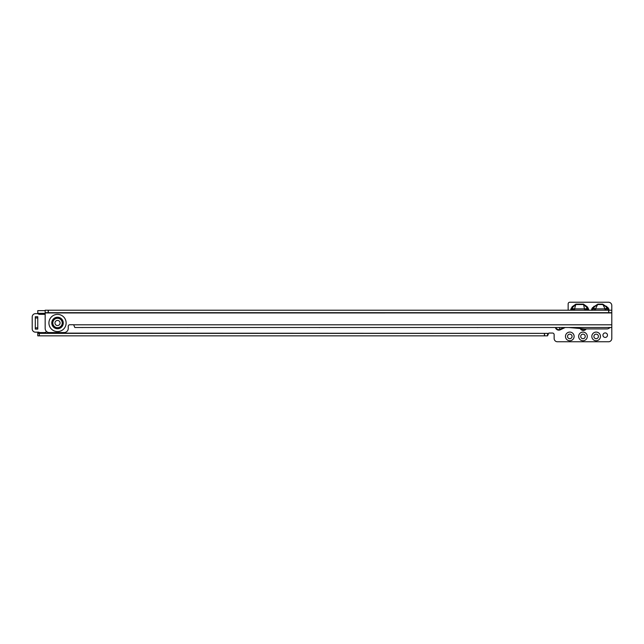<?xml version="1.0" encoding="UTF-8"?>
<svg xmlns="http://www.w3.org/2000/svg" width="644" height="644" viewBox="0 0 644 644"><rect width="100%" height="100%" fill="white"/><g stroke="black" fill="none" stroke-linecap="round" stroke-linejoin="round"><path stroke-width="0.97" d="M588.077 310.215L587.561 308.548L588.141 308.138L588.785 310.215M587.175 306.761L586.595 307.172L587.046 308.709L587.561 308.548L586.595 307.172L583.48 304.54L575.873 304.54L572.766 307.172L571.284 310.183L570.568 310.183L572.178 306.761L575.873 304.129L583.48 304.129L587.175 306.761L588.141 308.138M591.369 310.295L592.408 307.776L592.915 308.275L592.077 310.295M608.459 310.295L607.622 308.275L608.129 307.776L609.176 310.295M591.828 336.409A4.323 4.323 0 0 1 596.151 332.087A4.323 4.323 0 0 1 600.474 336.409A4.323 4.323 0 0 1 596.151 340.74A4.323 4.323 0 0 1 591.828 336.409M598.413 336.409A2.262 2.262 0 0 0 596.151 334.147A2.262 2.262 0 0 0 593.889 336.409A2.262 2.262 0 0 0 596.151 338.68A2.262 2.262 0 0 0 598.413 336.409M578.65 336.409A4.323 4.323 0 0 1 582.973 332.087A4.323 4.323 0 0 1 587.296 336.409A4.323 4.323 0 0 1 582.973 340.74A4.323 4.323 0 0 1 578.65 336.409M585.235 336.409A2.262 2.262 0 0 0 582.973 334.147A2.262 2.262 0 0 0 580.711 336.409A2.262 2.262 0 0 0 582.973 338.68A2.262 2.262 0 0 0 585.235 336.409M565.472 336.409A4.323 4.323 0 0 1 569.795 332.087A4.323 4.323 0 0 1 574.118 336.409A4.323 4.323 0 0 1 569.795 340.74A4.323 4.323 0 0 1 565.472 336.409M572.065 336.409A2.262 2.262 0 0 0 569.795 334.147A2.262 2.262 0 0 0 567.533 336.409A2.262 2.262 0 0 0 569.795 338.68A2.262 2.262 0 0 0 572.065 336.409M607.477 335.178A2.262 2.262 0 0 0 605.207 332.916A2.262 2.262 0 0 0 602.945 335.178A2.262 2.262 0 0 0 605.207 337.44A2.262 2.262 0 0 0 607.477 335.178M568.153 310.215L568.153 303.879A1.65 1.65 0 0 1 569.795 302.237L608.508 302.237A3.292 3.292 0 0 1 611.8 305.53L611.8 310.215L45.169 310.223L45.169 328.432A4.122 4.122 0 0 0 49.29 332.554L64.11 332.546A4.122 4.122 0 0 0 68.232 328.432L68.232 326.371A1.65 1.65 0 0 1 69.882 324.729L73.175 324.729A1.65 1.65 0 0 1 73.666 324.801L74.817 327.514L611.8 327.514L611.8 338.47A3.292 3.292 0 0 1 608.789 341.755L557.157 341.755A3.292 3.292 0 0 1 554.146 338.47L554.146 334.687A1.65 1.65 0 0 0 552.504 333.045L549.203 333.045A1.65 1.65 0 0 0 548.712 333.117L547.561 335.838L547.561 333.367L547.561 335.838L39.332 335.838L39.332 333.367L37.763 333.367L37.763 332.175M37.763 313.644L37.763 311.68L37.899 313.354A1.65 1.65 0 0 0 39.405 314.344L45.169 314.344M478.178 327.514A4.323 4.323 0 0 1 476.938 327.514M320.036 327.514A4.323 4.323 0 0 1 318.812 327.514M188.257 327.514A4.323 4.323 0 0 1 187.05 327.514M82.826 327.514A4.323 4.323 0 0 1 81.635 327.514M592.408 307.776L597.817 304.129L602.728 304.129L608.129 307.776M37.763 317.967L37.763 316.735L35.291 316.735L35.291 327.852L37.763 327.852L37.763 317.967L35.291 317.967M35.291 327.852L35.291 329.084L37.763 329.084L37.763 327.852M37.763 310.633L45.169 310.633L37.763 310.633L37.763 311.68M39.332 335.838L37.763 335.838L37.763 333.367M39.332 333.367L544.405 333.367L544.405 335.838M547.561 335.838L547.561 333.367L544.405 333.367M37.763 333.117L547.561 333.367M607.839 310.215A3.292 2.793 -112.5 0 0 607.051 308.516L607.622 308.275L606.133 306.786L606.64 306.286M605.336 310.215L607.042 308.508L606.133 306.786L602.728 304.54L597.817 304.54L594.404 306.786L592.915 308.275L593.486 308.516A3.292 1.489 27.9 0 1 595.507 308.879L595.507 310.215M602.728 304.129L605.03 308.879A3.292 1.489 152.1 0 1 607.042 308.508L605.352 310.215M597.817 304.129L595.507 308.879L605.03 308.879L605.03 310.215M593.897 306.286L594.404 306.786L593.494 308.508A3.292 2.793 112.5 0 0 592.697 310.215M571.872 310.215A3.292 2.818 -72.5 0 1 572.331 308.798L571.22 308.138M572.315 308.709L572.766 307.172L572.178 306.761M572.331 308.798L572.379 308.854A3.292 1.594 16.4 0 1 574.593 308.879L575.873 304.129M584.76 310.215L583.48 304.129M587.972 310.215L588.785 310.183M574.327 310.215L572.379 308.854M587.489 310.215A3.292 2.818 -107.5 0 0 587.03 308.798L585.034 310.215M574.593 310.215L574.593 308.879L584.76 308.879A3.292 1.594 -16.4 0 1 586.982 308.854M46.569 331.523A3.292 3.292 0 0 1 44.138 332.586L40.387 332.586A3.292 3.292 0 0 1 38.785 332.175L35.492 332.175A3.292 3.292 0 0 1 32.2 328.883L32.2 316.937A3.292 3.292 0 0 1 35.492 313.644L38.06 313.644M60.077 322.99A2.552 2.552 0 0 0 57.525 320.438A2.552 2.552 0 0 0 54.973 322.99A2.552 2.552 0 0 0 57.525 325.542A2.552 2.552 0 0 0 60.077 322.99M568.724 327.514L568.724 327.506A0.411 0.411 0 0 1 568.757 327.514L584.615 328.899A2.882 2.882 0 0 0 584.865 328.915L607.107 328.915A2.882 2.882 0 0 0 608.548 328.529L610.206 327.571A0.411 0.411 0 0 1 610.415 327.514L610.415 327.498M611.8 327.514L611.8 312.686L608.652 312.686L608.652 310.215M611.8 310.215L611.8 312.686M48.324 310.223L48.324 312.694L608.652 312.686M45.169 312.694L48.324 312.694M587.956 309.321L588.624 309.112M571.405 309.321L570.737 309.112M580.856 328.577A2.962 2.962 0 0 0 585.565 328.915M592.279 309.192L591.635 308.927M608.258 309.192L608.902 308.927M586.241 328.915A3.502 3.502 0 0 1 580.212 328.521M565.182 327.514L560.256 329.809A3.502 3.502 0 0 1 555.394 327.514M45.169 313.354L37.899 313.354M544.55 335.838L544.55 333.367M39.26 335.838L39.26 333.367M595.193 310.215L593.494 308.508L595.201 310.215M555.949 327.514A2.962 2.962 0 0 0 560.03 329.326L563.919 327.514M560.256 329.809L559.185 327.514M62.589 322.99A5.063 5.063 0 0 0 57.525 317.927A5.063 5.063 0 0 0 52.462 322.99A5.063 5.063 0 0 0 57.525 328.046A5.063 5.063 0 0 0 62.589 322.99M62.227 322.99A4.701 4.701 0 0 0 57.525 318.281A4.701 4.701 0 0 0 52.824 322.99A4.701 4.701 0 0 0 57.525 327.691A4.701 4.701 0 0 0 62.227 322.99M63.273 322.99A5.748 5.748 0 0 0 57.525 317.234A5.748 5.748 0 0 0 51.778 322.99A5.748 5.748 0 0 0 57.525 328.738A5.748 5.748 0 0 0 63.273 322.99M66.131 322.99A8.605 8.605 0 0 1 57.525 331.588A8.605 8.605 0 0 1 48.92 322.99A8.605 8.605 0 0 1 57.525 314.385A8.605 8.605 0 0 1 66.131 322.99M73.666 324.801L611.8 324.793M611.8 312.936L45.169 312.944M608.789 310.215L608.789 312.686M48.179 310.223L48.179 312.694"/></g></svg>
